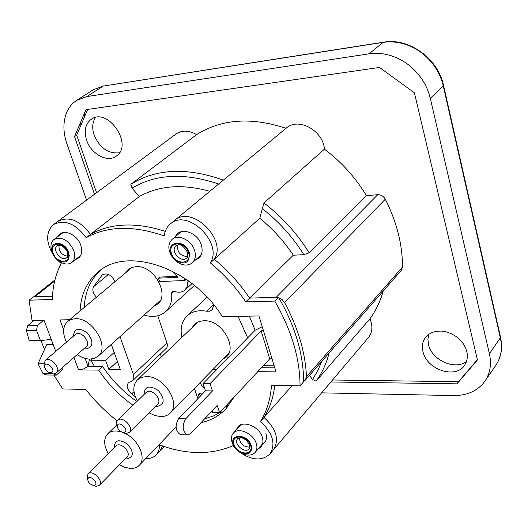 <?xml version="1.0" encoding="UTF-8"?>
<svg xmlns="http://www.w3.org/2000/svg" width="528" height="528" viewBox="0 0 528 528"><rect width="100%" height="100%" fill="white"/><g stroke="black" fill="none" stroke-linecap="round" stroke-linejoin="round"><path stroke-width="0.79" d="M183.031 277.754L183.823 277.721M228.802 357.185L226.235 359.812M262.244 326.72L255.136 330.224L249.388 316.14M238.042 316.364L247.672 337.867M94.486 366.425L90.783 360.235L92.255 358.921M172.445 271.141L178.075 277.312L158.433 278.15L159.568 281.543L184.846 280.52L184.12 278.296L178.9 274.672M185.948 279.147L184.516 279.503M186.047 279.437L184.846 280.52M158.433 278.15L159.654 277.088L176.966 276.342M201.148 395.287L198.29 394.607L199.195 397.313M220.381 411.814L221.78 411.985M226.637 408.091L226.413 405.339M203.795 385.678L202.666 386.833L199.98 382.727M144.078 315.058C152.797 317.618 159.977 316.49 165.627 311.678C170.273 307.283 172.286 301.178 171.659 293.357C171.706 291.608 172.623 290.948 174.418 291.383C178.655 292.822 182.153 292.38 184.919 290.05L187.123 286.737L187.73 282.401L188.971 281.279M157.773 315.797L167.112 343.411L167.396 345.437L166.954 347.662L132.574 380.78L128.581 382.463C126.185 385.876 127.202 389.69 131.624 393.921L133.987 391.651M160.651 354.11L161.198 357.126M171.659 293.357L173.989 291.265M111.322 344.395L120.278 369.435L108.821 369.329L105.56 360.301L90.783 360.235M227.858 357.68L229.931 356.03M227.515 404.158L227.753 406.751M199.874 394.825L199.412 393.452L202.27 394.126M188.305 280.797L187.73 282.401M213.602 304.623L206.666 311.223L209.722 311.183L212.157 309.877L213.82 304.887M206.666 311.223C198.601 309.844 192.086 311.388 187.123 315.856C181.777 321.215 180.022 328.396 181.87 337.412M213.239 369.204L216.48 369.798M202.666 386.833L204.772 388.634M135.307 396.733L131.624 393.921M166.954 342.896L133.432 374.563L133.874 378.114L132.574 380.78M133.432 374.563L120.001 336.613M108.445 274.441L93.43 286.843C92.156 290.209 93.166 293.674 96.459 297.231M93.43 286.843L102.518 274.58M115.012 281.681C111.547 274.883 107.27 272.6 102.175 274.831L101.858 275.121M194.383 388.43L197.894 398.653M126.086 272.395C128.291 268.917 131.637 267.023 136.112 266.726C155.529 264.7 172.003 299.515 154.744 305.507M192.43 327.34C194.759 323.182 198.587 320.998 203.914 320.786C223.337 319.407 239.818 351.839 223.469 358.776M184.127 278.322L184.694 278.302M105.56 360.301L114.206 352.466M108.821 369.329L117.421 361.442M93.713 485.654L96.188 486.308L99.363 485.298C104.128 481.021 92.222 469.121 87.991 473.926L87.12 477.946L87.661 479.602M93.39 485.456L90.163 483.952L88.711 482.275L87.932 480.427C87.226 471.577 101.66 484.882 93.39 485.456M125.288 433.508C138.653 439.844 146.718 458.469 139.24 465.32C136.983 467.59 133.921 468.613 130.053 468.389L124.832 467.3L119.5 464.772M108.332 453.631C103.666 445.355 103.455 438.761 107.692 433.851L110.253 432.069L113.434 431.105L116.332 430.96L120.536 431.647M49.408 372.669L53.401 373.956L56.179 373.019C61.651 368.788 50.16 355.601 45.19 360.413L43.949 365.086L44.596 367.151M50.365 372.761L48.279 372.167L46.636 370.933L44.682 367.422C44.042 357.898 58.634 371.6 50.365 372.761M66.462 342.197C62.311 333.208 62.726 326.251 67.709 321.328L71.082 319.42L75.181 318.714C92.215 317.354 110.187 347.074 98.083 356.248L94.446 358.373L89.984 359.086C85.787 359.02 81.536 357.509 77.227 354.572M122.212 432.406L125.968 433.574L129.327 432.432C134.62 427.753 122.239 415.16 117.487 420.387L116.576 421.826L116.292 423.687L117.401 427.508M123.103 432.538L119.572 430.921L117.434 427.594C116.193 417.542 132.152 431.435 123.103 432.538M137.359 401.023C132.647 392.205 132.667 385.13 137.419 379.797L141.425 377.362L146.494 376.576C163.594 375.863 181.342 403.399 170.194 413.094C167.746 415.516 164.505 416.671 160.472 416.559L154.763 415.503L148.975 412.83M68.092 252.305C64.027 240.907 48.893 241.949 53.13 253.202C57.13 264.422 72.224 263.644 68.092 252.305M188.555 252.562C184.694 240.385 167.363 241.501 171.442 253.519C175.237 265.485 192.489 264.667 188.555 252.562M250.615 445.427C247.229 434.742 230.419 434.023 234.01 444.602C237.343 455.116 254.074 456.067 250.615 445.427M428.921 334.198L427.911 339.247L428.498 344.645C431.732 360.228 455.242 370.682 466.633 361.317M468.58 370.293L468.25 370.333M423.001 351.734C426.624 369.587 455.552 379.342 464.574 365.363L466.508 361.68L467.386 357.489L467.161 353.001L465.835 348.434L463.472 344.018L460.192 339.979L456.152 336.508L451.559 333.788L446.635 331.954L441.646 331.082L436.821 331.221L432.406 332.356L428.611 334.422L425.608 337.306C422.552 341.385 421.681 346.196 423.001 351.734M95.482 117.5C92.367 122.305 91.898 128.132 94.076 134.977C99.805 148.018 108.266 153.945 119.453 152.77M86.579 140.092C90.935 153.971 107.488 162.994 116.279 156.11C133.795 145.101 107.897 106.801 91.225 119.288C85.345 123.875 83.8 130.812 86.579 140.092M321.77 361.33L317.684 370.841L312.53 379.493L316.094 381.203C322.047 373.006 326.396 363.581 329.129 352.915M316.094 381.203L369.95 318.747C375.877 310.662 380.285 301.448 383.17 291.106M223.37 180.114C186.985 167.185 156.136 168.59 130.819 184.331L132.04 188.133C155.912 173.91 184.78 172.537 218.632 184.028M286.031 128.317C251.401 116.84 221.595 118.932 196.621 134.614L130.819 184.331M309.104 252.787L366.432 195.611C355.456 177.461 341.451 161.971 324.416 149.153L263.96 202.97C282.097 216.869 297.145 233.475 309.104 252.787L303.864 254.674C292.73 236.993 278.903 221.648 262.383 208.639L259.756 218.249C272.824 228.921 284.005 241.243 293.297 255.222L303.864 254.674M263.96 202.97L262.383 208.639M274.177 365.831L263.294 365.759M40.92 340.527L44.497 349.437M235.726 448.741L233 445.685C211.101 455.129 186.556 454.846 159.364 444.827C159.581 449.024 158.512 452.39 156.149 454.918L159.859 451.037L162.624 446.002L159.859 451.037L164.168 446.523M53.341 254.984C45.758 242.101 45.778 231.99 53.387 224.644C64.469 219.047 75.392 223.403 86.163 237.699C107.613 225.872 133.624 225.278 164.208 235.924C164.795 230.914 166.808 226.941 170.26 224.011C187.282 207.794 223.522 242.873 210.342 262.885C224.05 274.217 235.858 287.219 245.771 301.877L274.745 301.079C291.509 330.092 299.944 358.354 300.049 385.856L271.491 385.367C270.508 399.234 266.818 411.286 260.429 421.529L264.02 417.463C276.434 429.033 279.556 439.844 273.379 449.902C279.556 439.844 276.434 429.033 264.02 417.463C269.762 408.276 273.339 397.597 274.758 385.42C273.339 397.597 269.762 408.276 264.02 417.463L292.05 385.717M278.797 297.713L282.124 299.587L284.592 302.59C298.102 327.842 305.395 352.532 306.464 376.655L305.336 380.127L303.613 381.341M305.336 380.127L401.287 270.389L402.488 267.082C402.501 244.616 396.772 221.991 385.295 199.208C383.513 196.165 380.985 194.667 377.718 194.713L276.197 297.317L249.612 298.109C239.752 283.503 227.997 270.554 214.335 259.281C227.528 239.29 191.44 204.369 174.418 220.572L170.26 224.011M132.04 188.133L139.306 196.561L90.453 234.379C111.025 222.974 135.953 221.965 165.231 231.356C135.953 221.965 111.025 222.974 90.453 234.379C79.728 220.136 68.831 215.813 57.757 221.417L53.387 224.644M55.744 351.371L44.002 320.239L32.043 320.476L29.08 300.201L33.31 296.861L52.463 296.201L34.789 296.809L54.635 281.101M53.203 344.632L46.715 344.665L38.056 363.713L43.032 373.712L46.741 374.972L56.318 375.098L53.414 373.956M79.22 256.601L77.55 258.72M309.448 375.421L312.53 379.493M260.429 421.529C272.897 433.145 276.045 443.982 269.867 454.047L368.386 337.643C372.445 332.462 372.966 326.165 369.95 318.747M300.049 385.856L303.613 381.777C303.56 354.334 295.192 326.159 278.527 297.251L249.612 298.109L293.297 255.222M377.718 194.713L366.432 195.611M139.306 196.561C158.994 185.46 182.497 183.704 209.821 191.314M52.232 373.824L43.032 373.712M62.608 369.574L56.318 375.098M36.524 330.297L37.435 325.406L27.806 325.571L26.4 330.436L36.524 330.297L40.438 340.58L51.223 339.392M43.738 320.245L37.435 325.406M34.122 320.437L27.806 325.571M55.473 350.651L54.714 352.249M251.262 445.46C252.377 452.146 249.44 454.806 242.431 453.44C238.616 452.041 235.772 449.526 233.917 445.909C227.674 433.613 247.54 432.927 251.262 445.46M256.298 443.533C253.532 433.521 238.346 426.776 233.31 433.211C231.29 435.62 230.894 438.728 232.122 442.543L232.782 444.167C235.297 449.064 239.131 452.456 244.299 454.357C248.965 455.763 252.569 455.136 255.11 452.463C256.991 450.153 257.393 447.176 256.298 443.533M189.222 252.523C189.955 262.825 185.407 265.452 175.58 260.41L172.042 256.304C163.37 242.24 184.549 237.336 189.222 252.523M194.621 250.529C191.71 240.286 178.18 233.66 172.102 239.402C168.049 243.52 167.785 248.945 171.316 255.671L176.101 261.221C181.177 265.069 185.975 266.006 190.483 264.033L192.258 262.819C195.327 259.849 196.112 255.75 194.621 250.529M68.673 252.272C70.191 260.792 67.016 263.723 59.169 261.05C55.658 258.951 53.328 255.935 52.18 252.014C48.748 240.471 64.858 240.583 68.673 252.272M73.762 250.404C68.343 239.93 61.75 236.28 53.988 239.468C51.17 241.817 50.305 245.355 51.394 250.081C52.945 255.387 56.093 259.459 60.839 262.291C65.135 264.535 68.779 264.594 71.762 262.475C74.118 260.502 75.055 257.558 74.58 253.638L73.762 250.404M196.621 134.614C188.892 130.205 182.041 129.994 176.062 133.993L57.763 221.41M245.771 301.877L249.612 298.109C239.752 283.503 227.997 270.554 214.335 259.281L259.756 218.249M324.416 149.153C323.182 130.482 298.274 116.959 286.222 128.159L174.425 220.565M40.438 340.58L29.192 340.666L26.4 330.436M43.824 363.746L38.056 363.713M86.572 200.125L66.898 143.761C63.056 132.396 62.944 122.067 66.548 112.781C68.779 107.428 72.171 103.277 76.718 100.313L86.816 96.571L369.065 53.83C382.345 52.034 395.063 55.374 407.213 63.855C419.12 72.772 426.815 84.256 430.3 98.307L489.423 353.793C491.674 364.201 490.189 373.303 484.968 381.104L482.77 383.922C475.517 391.796 465.749 395.677 453.479 395.564L321.658 392.858M87.668 109.421L76.699 135.128L96.571 192.733M332.548 379.988L458.515 381.724L477.378 359.654M94.479 194.278L74.521 136.587L85.978 109.666L379.54 67.452L414.414 92.816L477.444 359.931L457.004 383.843L330.865 381.975M458.515 381.724L457.004 383.843M74.521 136.587L76.699 135.128M80.058 310.979C80.903 294.525 86.935 281.536 98.149 271.999C126.727 245.843 192.245 267.604 222.361 316.675L258.958 315.949L263.281 330.125L261.169 330.917L269.716 358.868L219.602 412.658L217.232 405.451L190.707 433.64L187.513 434.973C182.45 431.422 181.837 426.056 185.665 418.856L178.603 418.598C174.761 425.766 175.375 431.119 180.457 434.65L181.058 434.676M261.169 330.917L210.058 383.632L203.075 383.519L205.491 390.799L212.461 390.944L210.058 383.632M212.461 390.944L185.665 418.856M205.491 390.799L178.603 418.598M269.716 358.868L271.814 358.076L276.019 371.857L257.783 371.679M212.137 410.87L212.652 412.427L219.602 412.658M86.163 237.699L90.453 234.379C79.728 220.136 68.831 215.813 57.757 221.417M210.342 262.885L214.335 259.281C227.528 239.29 191.44 204.369 174.418 220.572M62.581 232.69L62.271 233.237M79.886 256.08L80.494 255.915M180.16 232.082L179.606 233.066M199.604 256.311L200.66 255.908M240.425 424.928L240.22 425.528M261.868 444.622C266.006 442.497 267.346 438.709 265.888 433.257M100.294 270.356C90.367 279.8 84.995 292.189 84.19 307.514M85.054 358.36L88.004 366.379L102.604 366.491C111.903 380.325 123.334 391.987 136.891 401.478M204.725 418.744L213.338 416.024L221.133 411.939M226.664 407.741L227.971 406.54M261.466 367.726L274.791 367.825M89.509 359.08L88.004 366.379L83.589 368.894L78.566 369.904L98.624 370.102L102.604 366.491M233.963 397.234L226.189 408.573C219.457 415.701 211.068 420.4 201.029 422.671M133.043 405.227C119.447 395.69 107.976 383.988 98.624 370.102M69.617 319.73L59.981 319.922L63.664 329.809M255.136 330.224L203.075 383.519M62.416 369.745L61.987 367.93M29.08 300.201L52.331 299.449C52.661 286.176 55.612 274.204 61.175 263.525L56.588 259.182M278.527 297.251L274.745 301.079M269.867 454.047C261.967 461.208 251.81 460.522 239.402 451.994M156.149 454.918C153.602 457.505 150.15 458.693 145.801 458.495M117.124 420.796C105.455 411.642 95.007 401.188 85.787 389.44L62.766 388.945L53.869 375.065M57.935 236.498C61.723 227.951 77.174 233.818 80.824 245.329C82.962 252.833 81.233 257.532 75.629 259.426M175.487 236.544C179.665 226.38 197.901 232.274 201.425 245.111C203.3 252.575 201.346 257.499 195.571 259.888M236.603 429.554C238.966 418.955 258.958 424.882 262.33 437.356C263.802 442.82 262.469 446.609 258.331 448.727M87.991 473.926L116.028 445.949C120.298 441.124 131.901 452.687 127.116 457.01L99.363 485.298M125.36 458.799L126.595 458.964C133.815 457.321 134.171 452.41 127.664 444.226C119.077 438.682 114.609 439.844 114.253 447.718M45.19 360.413L75.497 334.455C80.5 329.63 91.661 342.467 86.17 346.731L56.179 373.019M84.011 348.625L86.255 348.922C93.37 346.79 93.766 341.484 87.437 332.996C79.022 327.142 74.316 328.251 73.313 336.323M117.487 420.387L146.084 392.522C150.856 387.281 162.901 399.518 157.601 404.224L129.327 432.432M155.489 406.329L156.955 406.494C164.67 404.507 165.158 399.208 158.433 390.601C149.431 384.846 144.606 386.179 143.946 394.601M59.024 245.104C58.595 251.335 61.453 255.031 67.591 256.199M66.601 257.776C61.472 262.225 51.632 249.493 57.242 245.659L60.086 245.216C61.842 244.959 67.61 250.49 67.254 252.094C67.716 256.509 67.498 258.403 66.601 257.776M64.383 246.774L67.34 250.609M179.21 242.992L178.853 243.269L179.197 242.986M177.606 244.966C176.999 252.232 180.325 256.093 187.579 256.555M189.44 255.572L189.083 255.875M186.556 258.093C180.959 263.492 169.785 250.516 175.936 245.758C177.355 245.177 181.005 241.672 187.48 252.272C188.008 255.829 187.697 257.77 186.556 258.093M239.296 437.785C240.049 443.995 243.56 447.097 249.817 447.071M249.143 448.813C244.939 454.172 232.881 443.5 237.659 438.669L240.379 437.686C243.91 437.89 246.959 440.306 249.533 444.926C249.843 447.625 249.711 448.925 249.143 448.813M244.919 438.425L248.47 441.56M84.731 112.603L84.553 116.728M306.464 376.655L402.488 267.082M284.592 302.59L385.295 199.208M80.956 125.149L80.54 122.45M383.486 42.187L383.024 42.392C396.158 40.557 408.705 43.791 420.658 52.1C432.366 60.832 439.903 72.125 443.276 85.972L443.533 85.411C438.035 58.41 408.797 37.541 383.486 42.187L103.158 86.09L383.024 42.392L369.065 53.83M430.3 98.307L443.276 85.972L500.405 338.171C502.577 348.46 501.065 357.489 495.865 365.251L484.968 381.104M443.546 85.477L500.584 337.399L489.423 353.793M103.699 85.892L93.1 89.846L103.158 86.09L86.816 96.571M73.94 357.449L78.566 369.904M271.814 358.076L263.281 330.125M192.047 283.582L184.919 290.05M194.396 285.45L165.627 311.678M207.062 297.185L187.123 315.856M92.895 485.39L95.37 486.189M87.932 480.427L87.12 477.946M116.503 425.225L107.692 433.851M176.022 427.066L139.24 465.32M49.15 372.544L51.368 373.593M44.682 367.422L43.949 365.086M131.769 267.63L67.709 321.328M160.261 300.564L98.083 356.248M122.126 432.373L124.337 433.303M117.434 427.594L116.543 425.363M197.901 322.126L137.419 379.797M228.763 353.377L170.194 413.094M68.752 256.1L69.373 255.618M59.413 244.009L60.04 243.533M178.497 243.573L178.853 243.269M250.939 446.747L251.46 446.153M239.474 436.63L240.002 436.036M33.561 296.855L54.912 279.972M242.431 453.44L244.299 454.357M233.917 445.909L232.782 444.167M240.999 424.664L233.31 433.211M262.634 443.738L255.11 452.463M175.58 260.41L176.101 261.221M172.042 256.304L171.316 255.671M181.229 231.7L172.102 239.402M201.188 254.912L192.258 262.819M59.169 261.05L60.839 262.291M52.18 252.014L51.394 250.081M63.188 232.544L53.988 239.468M80.791 255.367L71.762 262.475M500.603 337.491C502.808 347.992 501.224 357.245 495.865 365.251M93.1 89.846L76.718 100.313M187.513 434.973L180.457 434.65"/></g></svg>
